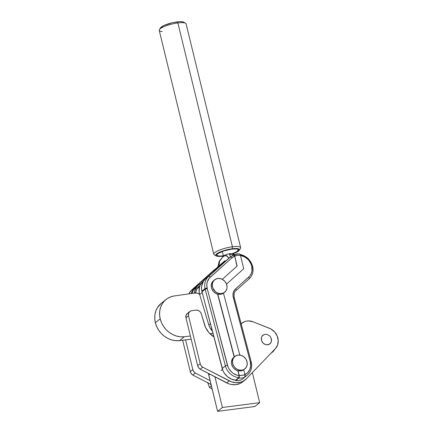 <?xml version="1.0" encoding="UTF-8"?>
<svg xmlns="http://www.w3.org/2000/svg" width="433" height="433" viewBox="0 0 433 433"><rect width="100%" height="100%" fill="white"/><g stroke="black" fill="none" stroke-linecap="round" stroke-linejoin="round"><path stroke-width="0.65" d="M244.926 377.013L247.221 375.184C251.026 371.85 252.379 367.498 251.27 362.14A1.597 0.368 166.5 0 0 250.317 362.031A1.597 0.368 -13.5 0 1 251.264 362.14A1.597 0.368 -13.5 0 1 251.151 362.334A14.386 12.595 -128.7 0 1 247.221 375.184A14.386 12.595 -128.7 0 1 245.116 376.51A14.386 12.595 51.3 0 0 247.308 375.108M244.769 374.718L247.719 372.64L249.744 369.614L250.642 365.955L250.317 362.031A12.784 11.193 -128.7 0 1 245.213 374.502M218.86 266.815L218.091 267.572M224.738 255.773L222.643 257.056L219.601 261.175L218.833 266.495L219.601 261.175L222.643 257.056L219.206 261.294L217.929 266.56A1.597 1.586 -121.3 0 1 217.393 267.708L217.577 267.415M240.526 255.513A12.784 11.193 -128.7 0 1 251.719 266.127A1.597 0.368 -13.5 0 1 252.672 266.23A1.597 0.368 166.5 0 0 251.719 266.127A12.784 11.193 -128.7 0 1 248.629 277.207A1.597 0.774 48.3 0 1 249.094 278.879A1.597 0.774 -131.7 0 0 248.629 277.207L235.547 288.887A1.597 0.774 48.3 0 1 236.007 290.559A1.597 0.774 48.3 0 1 235.99 290.575M230.508 256.926L229.658 254.431L233.089 254.117L234.053 254.425M218.486 267.345L218.421 266.809L219.769 265.867M236.266 253.971L234.486 255.394L236.266 253.971A14.863 13.012 -128.7 0 1 239.314 253.954C239.822 253.695 240.207 254.155 240.483 255.34L243.703 268.774L240.369 254.875L239.595 253.857M214.665 279.783L213.642 280.606A7.994 6.998 51.3 0 0 211.396 284.297L212.424 283.474A7.994 6.998 -128.7 0 1 214.665 279.783A7.994 6.998 -128.7 0 1 223.341 279.962A7.994 6.998 -128.7 0 1 226.892 288.578A7.994 6.998 -128.7 0 1 224.651 292.264A7.994 6.998 -128.7 0 1 215.975 292.086A7.994 6.998 -128.7 0 1 212.424 283.474L211.396 284.297A7.994 6.998 51.3 0 0 217.604 294.191L217.783 294.045A7.994 6.998 51.3 0 0 223.488 293.179L220.803 294.24L217.783 294.045L234.34 356.83L217.783 294.045L216.132 293.623L213.556 291.669L211.829 288.914L211.38 287.377L211.396 284.297L211.899 282.814L213.81 280.476M234.87 356.408L233.842 357.225A7.994 6.998 51.3 0 0 231.601 360.916L232.624 360.094A7.994 6.998 -128.7 0 1 234.87 356.408A7.994 6.998 -128.7 0 1 243.546 356.586A7.994 6.998 -128.7 0 1 247.097 365.198A7.994 6.998 -128.7 0 1 244.856 368.889A7.994 6.998 -128.7 0 1 236.174 368.71A7.994 6.998 -128.7 0 1 232.624 360.094L231.601 360.916A7.994 6.998 51.3 0 0 237.809 370.81L237.988 370.67A7.994 6.998 51.3 0 0 243.692 369.804A7.994 6.998 51.3 0 0 243.828 369.706L244.856 368.889M211.396 385.944L209.469 387.486L212.165 389.094L209.469 387.486L211.396 385.944M207.634 382.328L209.469 387.486L207.634 382.328M247.097 365.198L245.949 367.752L243.876 369.528L242.588 370.031L239.747 370.188L236.921 369.192L234.545 367.2L232.981 364.516L232.461 361.544L233.068 358.746L234.713 356.538L237.138 355.26L238.529 355.038L241.419 355.466L244.071 356.992L246.079 359.374L247.14 362.259L247.097 365.198M223.493 293.19A7.994 6.998 51.3 0 0 223.623 293.087L224.651 292.264M226.892 288.578L225.745 291.128L223.672 292.903L220.987 293.634L218.102 293.206L215.45 291.68L212.776 287.891L212.257 284.925L212.868 282.121L214.508 279.918L216.933 278.641L219.775 278.484L222.594 279.48L224.971 281.472L226.54 284.156L227.06 287.128L226.892 288.578M245.17 375.974L244.948 374.572A12.784 11.193 -128.7 0 1 239.249 375.438L239.281 377.262L238.892 378.074A14.863 13.012 51.3 0 0 244.786 377.181L241.587 379.736L238.735 380.537L235.693 380.629A14.863 13.012 51.3 0 0 241.587 379.736L244.786 377.181A14.863 13.012 -128.7 0 1 238.892 378.074L235.693 380.629L235.671 380.174L238.87 377.619L238.892 378.074L238.87 377.619L238.892 378.074L235.693 380.629L235.671 380.174L231.244 379.037L227.238 376.494L224.105 372.829L222.984 370.702L202 291.837L205.199 289.276L207.234 288.595L207.082 287.967A12.784 11.193 -128.7 0 1 210.243 277.201L231.85 257.916A1.597 0.774 -131.7 0 0 230.194 257.197L208.587 276.481A1.597 0.774 48.3 0 1 210.243 277.201A1.597 0.774 -131.7 0 0 208.587 276.481A14.386 12.595 51.3 0 0 205.036 288.605L207.082 287.967L205.036 288.605L225.404 365.901A1.597 0.346 -14.8 0 1 227.428 365.198L207.234 288.595L205.199 289.276L225.404 365.901L222.205 368.456L201.843 291.165L205.036 288.605A14.386 12.595 -128.7 0 1 208.587 276.481L205.394 279.036A14.386 12.595 51.3 0 0 201.843 291.165L205.036 288.605L205.199 289.276L202 291.837L201.572 289.444L201.67 286.045L203.348 281.466L205.394 279.036L230.194 257.197L220.278 265.402A1.597 1.023 50.1 0 0 220.494 264.514L224.846 260.79L225.171 261.218L213.55 271.756L224.023 262.403L220.278 265.402L220.494 264.514L217.393 267.708L217.929 266.56L218.833 266.555M243.692 369.804L241.008 370.865L237.988 370.67L239.249 375.438L242.199 375.389L244.948 374.572L243.692 369.804L244.948 374.572L244.786 377.181M234.502 255.421L237.138 266.062L222.291 279.312L236.959 266.208L234.74 256.055C234.345 254.885 233.896 254.436 233.382 254.696L231.558 256.157L233.382 254.696L233.576 255.113A14.386 12.595 51.3 0 0 230.648 256.812A14.386 12.595 51.3 0 0 230.194 257.197A14.386 12.595 -128.7 0 1 230.648 256.812L230.194 257.197A1.597 0.774 48.3 0 1 231.85 257.916L209.263 278.213L207.255 281.98L206.795 284.914L207.234 288.595L228.104 367.157L229.073 369.013L231.769 372.228L233.419 373.5L237.122 375.2L239.065 375.584L237.988 370.67L239.249 375.438L238.892 378.074L239.249 375.438L237.809 370.81L236.331 370.247L233.76 368.294L232.77 366.989L231.579 363.996L231.433 362.432L231.964 359.747L234.161 356.987L217.604 294.191L234.345 356.846M226.519 284.108L243.703 268.774L226.519 284.108M234.74 256.055A12.784 11.193 -128.7 0 1 240.483 255.34L237.522 255.313L234.74 256.055L237.138 266.062L222.291 279.312L236.959 266.208L234.74 256.055M229.03 258.133L228.651 257.927L229.853 257.451L228.651 257.927L229.165 258.073M229.322 254.398A13.136 5.591 -97.1 0 1 233.252 254.799A13.136 5.591 -97.1 0 0 231.049 253.781C230.112 253.343 227.726 253.954 223.888 255.616A12.378 5.272 82.9 0 1 228.651 257.927L228.721 258.257L228.651 257.927A12.378 5.272 82.9 0 0 223.536 255.86A12.378 5.272 82.9 0 1 223.888 255.616M233.674 255.075L230.648 256.812A14.386 12.595 -128.7 0 1 233.587 255.124L234.562 256.201L234.215 255.356M233.576 255.113L233.382 254.696M228.765 258.322L228.721 258.257A11.929 5.082 -97.1 0 0 224.126 256.033L222.643 257.056M222.416 257.245A12.378 5.272 82.9 0 1 223.536 255.86M236.017 290.548L249.078 278.895A1.597 0.774 -131.7 0 0 249.094 278.879L236.007 290.559A1.597 0.774 -131.7 0 0 235.547 288.887A9.591 8.395 51.3 0 0 233.284 297.417A1.597 0.346 -14.8 0 1 234.226 297.487A1.597 0.346 -14.8 0 1 234.107 297.682M236.007 290.559C234.367 291.647 233.771 293.958 234.226 297.493A1.597 0.346 165.2 0 0 233.284 297.417L250.242 361.734A1.597 0.346 -14.8 0 1 251.183 361.809A1.597 0.346 -14.8 0 1 251.064 361.999M191.7 289.991L213.307 270.706L191.7 289.991L203.104 280.108L204.538 279.886L203.169 280.059L213.648 270.706L214.454 270.944L213.648 270.706L203.104 280.108L204.495 279.935L203.104 280.108L194.899 287.431L192.853 289.861L191.348 293.547A14.386 12.595 -128.7 0 1 194.899 287.431L191.7 289.991A14.386 12.595 51.3 0 0 188.88 293.893A14.386 12.595 -128.7 0 1 191.7 289.991A1.597 0.774 48.3 0 0 191.684 290.002A1.597 0.774 -131.7 0 0 191.667 290.018M213.307 270.706A14.386 12.595 -128.7 0 1 213.761 270.322A14.386 12.595 51.3 0 0 213.307 270.706L217.712 267.183L213.307 270.706A1.597 0.774 -131.7 0 0 213.29 270.722A1.597 0.774 -131.7 0 0 213.28 270.733L191.684 290.002L188.837 293.899M217.777 267.215L213.648 270.706L218.427 266.88M249.094 278.879C252.553 275.54 253.743 271.323 252.672 266.235A1.597 0.368 -13.5 0 1 252.553 266.43A14.386 12.595 -128.7 0 1 249.078 278.895M240.25 254.539A14.386 12.595 -128.7 0 1 252.471 266.116M231.85 257.916A12.784 11.193 -128.7 0 1 234.562 256.201L231.85 257.916M225.782 260.709L225.171 261.218L224.846 260.79M234.226 297.493L251.183 361.809A1.597 0.346 165.2 0 0 250.242 361.734A12.784 11.193 -128.7 0 1 250.317 362.031A12.784 11.193 51.3 0 0 250.242 361.734L233.046 296.215L233.246 292.686L234.773 289.682L249.635 276.167L251.162 273.683L251.968 270.798L251.719 266.127L251.091 264.162L248.97 260.558L247.541 259.015L244.131 256.661L240.304 255.481M238.87 377.619L239.065 375.584A12.784 11.193 -128.7 0 1 227.428 365.198A1.597 0.346 165.2 0 0 225.404 365.901A14.386 12.595 51.3 0 0 238.87 377.619A14.386 12.595 -128.7 0 1 225.404 365.901L222.205 368.456A14.386 12.595 51.3 0 0 235.671 380.174L238.87 377.619M210.79 384.358A14.386 12.595 51.3 0 0 211.12 384.823M239.812 355.087L223.488 293.179L239.812 355.087M203.791 280.806L203.261 281.233A13.986 12.243 51.3 0 0 199.662 294.543L202.184 292.524L199.662 294.543L199.131 291.939L199.548 286.852L200.484 284.568L203.629 280.952M194.271 293.136A13.986 12.243 -128.7 0 1 198.433 285.093L195.9 287.122A13.986 12.243 51.3 0 0 192.003 293.455L193.129 290.456L196.273 286.835M198.433 285.093A13.986 12.243 -128.7 0 1 201.129 283.518L198.807 284.811L197.037 286.435L194.726 290.711L194.265 293.201M200.068 285.428L199.234 286.094A12.709 11.123 51.3 0 0 196.799 288.968L199.581 286.743L196.799 288.968A12.709 11.123 51.3 0 0 195.494 292.979M199.267 286.067L196.799 288.968L195.462 293.276M200.024 285.52L199.71 285.737M212.349 331.072L209.805 327.429L208.798 324.912L199.662 294.543L208.798 324.912A13.986 12.243 51.3 0 0 212.349 331.072M210.389 323.646L208.798 324.912L210.389 323.646M187.484 313.368L186.06 315.278L185.974 317.822L197.643 365.69L198.568 367.687L200.181 369.197L229.003 383.876L231.336 384.504L236.012 384.661L240.342 383.373L242.713 381.857M226.74 382.902A16.784 14.695 51.3 0 0 242.686 381.879L245.219 379.855A16.784 14.695 -128.7 0 1 229.274 380.878L226.74 382.902L200.181 369.197L202.714 367.173L229.274 380.878L226.74 382.902M189.816 311.489A4.801 4.2 -128.7 0 1 191.5 310.726L195.987 310.147L191.5 310.726L190.017 311.338L188.593 313.254L188.507 315.798A4.801 4.2 -128.7 0 1 189.816 311.489L187.278 313.519A4.801 4.2 51.3 0 0 185.974 317.822L188.507 315.798L200.176 363.666L201.101 365.658L202.714 367.173A5.147 4.503 -128.7 0 1 200.176 363.666L197.643 365.69L200.176 363.666L188.507 315.798L185.974 317.822L197.643 365.69A5.147 4.503 51.3 0 0 200.181 369.197L202.714 367.173L231.536 381.846L236.223 382.74L240.78 382.166L242.875 381.343L246.458 378.718L275.339 348.673L246.458 378.718A16.784 14.695 -128.7 0 1 245.219 379.855M269.348 328.23A12.784 11.193 -128.7 0 1 275.339 348.673L277.591 345.004L278.235 340.549L277.174 335.954L274.565 331.873L270.782 328.896L252.986 321.773L269.348 328.23M241.186 323.889A12.784 11.193 -128.7 0 1 242.058 323.105A12.784 11.193 -128.7 0 1 252.986 321.773L248.407 320.902L246.166 321.156L244.071 321.86L241.186 323.889M213.87 336.852A19.182 16.79 -128.7 0 1 204.506 324.636L201.329 313.887L205.578 327.483L208.912 332.636L213.87 336.852M195.987 310.147A4.795 4.2 -128.7 0 1 201.329 313.887L200.533 312.28L199.25 311.008L197.659 310.261L195.987 310.147M261.597 340.809L262.674 342.687L264.319 344.089L266.284 344.798L268.265 344.711L269.965 343.834L271.123 342.308L271.486 339.32L270.76 337.307L269.375 335.635L266.528 334.303L264.547 334.39L262.847 335.266L261.689 336.793L261.251 338.741L261.597 340.809L261.37 337.735L262.187 335.959L264.547 334.39L266.528 334.303L269.375 335.635L270.76 337.307L271.561 340.36L271.123 342.308L269.169 344.365L266.284 344.798L263.437 343.466L261.597 340.809M192.826 375.086L211.039 384.488L192.826 375.086L195.359 373.057L210.108 380.672L195.359 373.057A5.147 4.503 -128.7 0 1 192.82 369.555L185.584 339.878L192.82 369.555L190.282 371.579L191.213 373.571L192.826 375.086L195.359 373.057L193.746 371.546L192.82 369.555L190.282 371.579A5.147 4.503 51.3 0 0 192.826 375.086M182.645 340.235L190.282 371.579L182.645 340.235M275.031 348.993A13.585 11.897 -128.7 0 1 272.362 352.186A13.585 11.897 -128.7 0 1 271.172 353.009L273.575 351.044L275.031 348.993M166.061 299.463A21.58 18.89 -128.7 0 0 160.194 318.834L155.366 322.693L156.703 326.606L158.722 330.276L161.352 333.562L164.486 336.338L168.009 338.498L171.793 339.965L175.679 340.674L179.538 340.609L191.186 339.201L179.538 340.609L184.361 336.75L190.412 336.019L184.361 336.75A21.58 18.89 -128.7 0 1 160.194 318.834L155.366 322.693A21.58 18.89 51.3 0 0 179.538 340.609L184.361 336.75L180.507 336.814L176.615 336.1L172.837 334.639L169.314 332.474L166.175 329.702L163.55 326.417L161.525 322.747L160.194 318.834L159.593 314.823L159.75 310.872L160.659 307.127L162.288 303.728L164.572 300.811L167.425 298.483L170.737 296.832L174.385 295.918L195.104 293.022L197.183 293.114L199.564 294.196A6.392 5.597 -128.7 0 0 195.104 293.022L174.385 295.918A21.58 18.89 -128.7 0 0 166.061 299.463L161.233 303.322A21.58 18.89 51.3 0 0 155.366 322.693L154.765 318.688L154.922 314.731L155.831 310.986L157.46 307.592L161.303 303.268M212.982 333.48L210.698 333.567A15.983 13.991 -128.7 0 1 212.982 333.48M210.184 333.978L210.698 333.567L210.184 333.978M252.358 372.586L259.686 402.658L222.416 407.491L214.936 376.813L222.416 407.491L217.588 411.35L208.414 373.446A20.779 18.191 51.3 0 0 208.738 375.054L209.832 374.177L208.738 375.054L217.588 411.35L222.416 407.491L259.686 402.658L254.858 406.517L217.588 411.35L254.858 406.517L259.686 402.658L252.358 372.586M239.292 250.274L240.456 248.477A13.824 3.139 166.3 0 0 232.434 246.778A13.824 3.139 -13.7 0 1 240.651 247.676L186.087 23.842A13.824 3.139 166.3 0 0 177.871 22.944A13.824 3.139 -13.7 0 1 185.541 23.225L183.684 22.159A12.227 2.777 166.3 0 0 176.897 21.915L177.871 22.944L232.434 246.778L232.202 248.769A12.227 2.777 -13.7 0 1 239.292 250.274A12.227 2.777 -13.7 0 1 232.131 254.052M216.186 255.908A12.227 2.777 -13.7 0 1 219.639 252.174A12.227 2.777 -13.7 0 1 232.202 248.769L232.434 246.778L177.871 22.944A13.824 3.139 166.3 0 0 159.22 30.391L213.783 254.225A13.824 3.139 -13.7 0 1 232.434 246.778A13.824 3.139 166.3 0 0 218.232 250.62A13.824 3.139 166.3 0 0 214.33 254.842L216.186 255.908A12.227 2.777 -13.7 0 0 222.973 256.152L223.249 256.12A12.227 2.777 -13.7 0 1 222.973 256.152L217.658 256.32L215.905 255.697L215.932 254.577L217.729 253.137L221.03 251.595L227.655 249.597L234.253 248.564L237.517 248.602L239.27 249.229L239.243 250.35L237.441 251.79L232.077 254.068M223.396 255.816A11.106 2.522 -13.7 0 1 216.792 255.091A11.106 2.522 -13.7 0 1 231.779 249.11L223.504 251.005L217.626 253.754L216.776 254.94L217.577 255.746L219.899 256.055L223.634 255.784A11.106 2.522 -13.7 0 1 223.396 255.816L222.318 251.416L223.396 255.816M160.573 27.799L163.918 25.504L172.35 22.738L178.948 21.704L182.212 21.747L183.965 22.37M231.666 253.922L236.542 251.849L238.394 249.987L237.598 249.175L236.607 248.959L231.779 249.11A11.106 2.522 -13.7 0 1 238.377 249.83A11.106 2.522 -13.7 0 1 231.731 253.9M162.305 31.56A13.824 3.139 -13.7 0 1 159.42 29.59A13.824 3.139 -13.7 0 1 177.871 22.944L176.897 21.915A12.227 2.777 166.3 0 0 160.578 27.793L159.42 29.59M222.492 369.414L221.063 370.556M239.606 253.862L233.501 254.626M217.756 267.242L217.848 266.593M252.672 266.235L248.125 258.42L240.191 254.425M213.29 270.722L217.723 267.15M251.27 362.14L251.183 361.809M211.239 385.31L210.427 384.168M241.165 323.819L242.058 323.105M272.325 352.213L270.636 353.566"/></g></svg>
